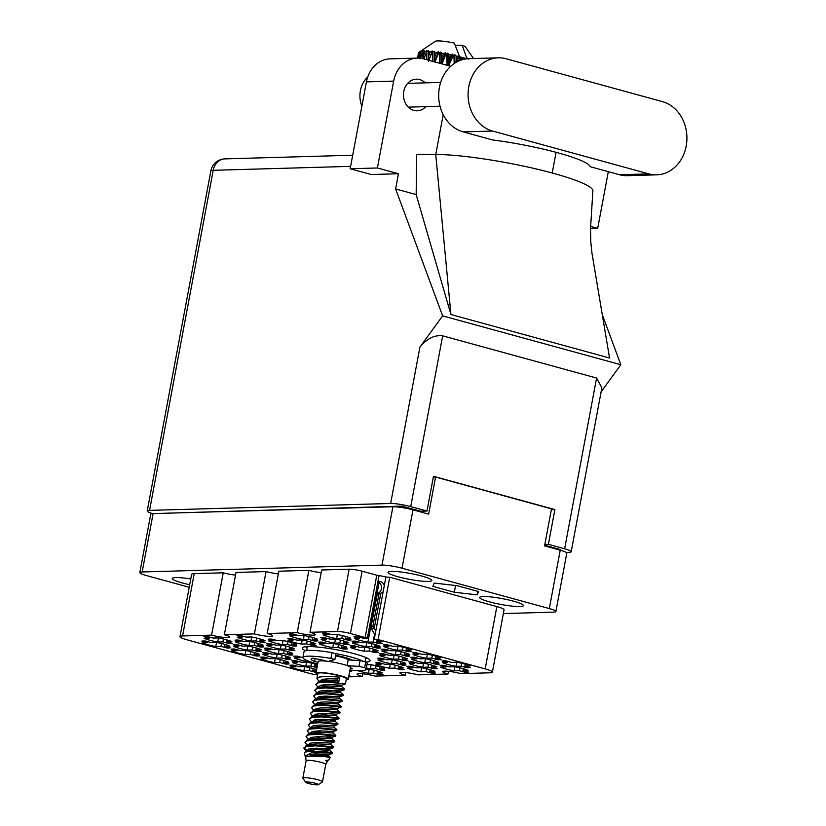 <?xml version="1.0" encoding="UTF-8"?>
<svg xmlns="http://www.w3.org/2000/svg" width="826" height="826" viewBox="0 0 826 826"><rect width="100%" height="100%" fill="white"/><g stroke="black" fill="none" stroke-linecap="round" stroke-linejoin="round"><path stroke-width="1.24" d="M379.062 582.506L367.9 642.174L373.084 642.029L378.742 643.578A15.457 2.075 -169.4 0 0 382.448 643.464L376.79 641.916L381.984 641.771A15.457 2.075 -169.4 0 0 374.24 639.303A9.509 1.27 10.6 0 0 378.071 639.541L485.182 668.905L496.849 606.583A16.169 2.168 10.6 0 1 504.056 609.805L492.389 672.127A16.169 2.168 -169.4 0 0 485.182 668.905M350.441 633.511A9.509 1.27 -169.4 0 0 337.493 631.508L349.15 569.197A9.509 1.27 10.6 0 1 362.098 571.189L350.441 633.511L365.123 637.538A9.509 1.27 10.6 0 0 367.363 638.095L363.285 638.219L357.627 636.66A15.457 2.075 -169.4 0 0 353.92 636.774L359.578 638.322L354.385 638.467A15.457 2.075 -169.4 0 0 359.878 640.356A15.457 2.075 -169.4 0 0 367.9 642.174M337.359 634.554L336.595 638.622L341.778 638.477L347.436 640.026A15.457 2.075 -169.4 0 0 351.143 639.913L345.485 638.364L350.678 638.219A15.457 2.075 -169.4 0 0 337.163 634.513L331.98 634.667L326.322 633.119A15.457 2.075 -169.4 0 0 322.615 633.222L328.273 634.771L323.08 634.915A15.457 2.075 -169.4 0 0 328.572 636.805A15.457 2.075 -169.4 0 0 336.595 638.622M394.167 655.163L393.403 659.231L398.597 659.086L404.244 660.635A15.457 2.075 -169.4 0 0 407.951 660.521L402.303 658.972L407.497 658.828A15.457 2.075 -169.4 0 0 393.981 655.121L388.788 655.266L383.14 653.717A15.457 2.075 -169.4 0 0 379.433 653.831L385.081 655.379L379.898 655.524A15.457 2.075 -169.4 0 0 385.381 657.413A15.457 2.075 -169.4 0 0 393.403 659.231M427.403 654.202L426.639 658.281L431.833 658.126L437.481 659.675A15.457 2.075 -169.4 0 0 441.187 659.571L435.539 658.023L440.733 657.878A15.457 2.075 -169.4 0 0 427.218 654.171L422.024 654.316L416.376 652.767A15.457 2.075 -169.4 0 0 412.67 652.881L418.317 654.429L413.134 654.574A15.457 2.075 -169.4 0 0 418.617 656.463A15.457 2.075 -169.4 0 0 426.639 658.281M304.123 635.504L303.359 639.572L308.542 639.427L314.2 640.976A15.457 2.075 -169.4 0 0 317.907 640.873L312.249 639.324L317.442 639.169A15.457 2.075 -169.4 0 0 303.927 635.462L298.744 635.617L293.085 634.069A15.457 2.075 -169.4 0 0 289.379 634.172L295.037 635.721L289.843 635.875A15.457 2.075 -169.4 0 0 295.336 637.755A15.457 2.075 -169.4 0 0 303.359 639.572M366.734 642.607L365.97 646.675L371.153 646.531L376.811 648.08A15.457 2.075 -169.4 0 0 380.518 647.966L374.859 646.417L380.053 646.273A15.457 2.075 -169.4 0 0 366.537 642.566L361.354 642.721L355.696 641.172A15.457 2.075 -169.4 0 0 351.99 641.275L357.648 642.824L352.454 642.969A15.457 2.075 -169.4 0 0 357.947 644.858A15.457 2.075 -169.4 0 0 365.97 646.675M333.498 643.557L332.733 647.625L337.917 647.481L343.575 649.029A15.457 2.075 -169.4 0 0 347.281 648.926L341.623 647.367L346.817 647.223A15.457 2.075 -169.4 0 0 333.301 643.516L328.118 643.671L322.46 642.122A15.457 2.075 -169.4 0 0 318.753 642.225L324.411 643.774L319.218 643.919A15.457 2.075 -169.4 0 0 324.711 645.808A15.457 2.075 -169.4 0 0 332.733 647.625M396.098 650.651L395.344 654.729L400.527 654.574L406.175 656.133A15.457 2.075 -169.4 0 0 409.882 656.02L404.234 654.471L409.428 654.326A15.457 2.075 -169.4 0 0 395.912 650.62L390.719 650.764L385.071 649.215A15.457 2.075 -169.4 0 0 381.364 649.329L387.012 650.878L381.829 651.022A15.457 2.075 -169.4 0 0 387.322 652.912A15.457 2.075 -169.4 0 0 395.344 654.729M390.306 664.166L389.542 668.234L394.735 668.089L400.383 669.638A15.457 2.075 -169.4 0 0 404.09 669.525L398.442 667.976L403.625 667.831A15.457 2.075 -169.4 0 0 390.12 664.125L384.926 664.28L379.279 662.72A15.457 2.075 -169.4 0 0 375.572 662.834L381.22 664.383L376.036 664.527A15.457 2.075 -169.4 0 0 381.519 666.417A15.457 2.075 -169.4 0 0 389.542 668.234M335.428 639.056L334.664 643.124L339.847 642.979L345.505 644.528A15.457 2.075 -169.4 0 0 349.212 644.425L343.554 642.865L348.748 642.721A15.457 2.075 -169.4 0 0 335.232 639.014L330.049 639.169L324.391 637.62A15.457 2.075 -169.4 0 0 320.684 637.724L326.342 639.272L321.149 639.417A15.457 2.075 -169.4 0 0 326.642 641.306A15.457 2.075 -169.4 0 0 334.664 643.124M302.192 640.005L301.428 644.073L306.611 643.929L312.269 645.478A15.457 2.075 -169.4 0 0 315.976 645.374L310.318 643.826L315.511 643.671A15.457 2.075 -169.4 0 0 301.996 639.964L296.813 640.119L291.155 638.57A15.457 2.075 -169.4 0 0 287.448 638.674L293.106 640.222L287.913 640.377A15.457 2.075 -169.4 0 0 293.406 642.256A15.457 2.075 -169.4 0 0 301.428 644.073M398.029 646.149L397.275 650.227L402.458 650.072L408.116 651.631A15.457 2.075 -169.4 0 0 411.823 651.518L406.165 649.969L411.358 649.825A15.457 2.075 -169.4 0 0 397.843 646.118L392.66 646.262L387.002 644.714A15.457 2.075 -169.4 0 0 383.295 644.827L388.953 646.376L383.76 646.521A15.457 2.075 -169.4 0 0 389.252 648.41A15.457 2.075 -169.4 0 0 397.275 650.227M364.793 647.109L364.039 651.177L369.222 651.033L374.88 652.581A15.457 2.075 -169.4 0 0 378.587 652.468L372.929 650.919L378.122 650.774A15.457 2.075 -169.4 0 0 364.607 647.068L359.424 647.223L353.765 645.674A15.457 2.075 -169.4 0 0 350.059 645.777L355.717 647.326L350.523 647.47A15.457 2.075 -169.4 0 0 356.016 649.36A15.457 2.075 -169.4 0 0 364.039 651.177M423.542 663.206L422.778 667.284L427.971 667.129L433.619 668.678A15.457 2.075 -169.4 0 0 437.326 668.575L431.678 667.026L436.861 666.881A15.457 2.075 -169.4 0 0 423.356 663.175L418.162 663.319L412.515 661.771A15.457 2.075 -169.4 0 0 408.808 661.884L414.456 663.433L409.273 663.577A15.457 2.075 -169.4 0 0 414.755 665.467A15.457 2.075 -169.4 0 0 422.778 667.284M392.236 659.664L391.472 663.732L396.666 663.588L402.314 665.137A15.457 2.075 -169.4 0 0 406.02 665.023L400.373 663.474L405.556 663.33A15.457 2.075 -169.4 0 0 392.051 659.623L386.857 659.778L381.209 658.219A15.457 2.075 -169.4 0 0 377.503 658.332L383.15 659.881L377.967 660.026A15.457 2.075 -169.4 0 0 383.45 661.915A15.457 2.075 -169.4 0 0 391.472 663.732M425.473 658.704L424.709 662.782L429.902 662.628L435.55 664.176A15.457 2.075 -169.4 0 0 439.256 664.073L433.609 662.524L438.792 662.38A15.457 2.075 -169.4 0 0 425.287 658.673L420.093 658.818L414.445 657.269A15.457 2.075 -169.4 0 0 410.739 657.382L416.387 658.931L411.203 659.076A15.457 2.075 -169.4 0 0 416.686 660.965A15.457 2.075 -169.4 0 0 424.709 662.782M421.611 667.707L420.847 671.786L426.04 671.631L431.688 673.18A15.457 2.075 -169.4 0 0 435.395 673.076L429.747 671.528L434.93 671.383A15.457 2.075 -169.4 0 0 421.425 667.676L416.232 667.821L410.584 666.272A15.457 2.075 -169.4 0 0 406.877 666.386L412.525 667.935L407.342 668.079A15.457 2.075 -169.4 0 0 412.824 669.969A15.457 2.075 -169.4 0 0 420.847 671.786M454.847 666.758L454.083 670.836L459.277 670.681L464.924 672.23A15.457 2.075 -169.4 0 0 468.631 672.127L462.983 670.578L468.166 670.433A15.457 2.075 -169.4 0 0 454.661 666.727L449.468 666.871L443.82 665.322A15.457 2.075 -169.4 0 0 440.113 665.426L445.761 666.985L440.578 667.129A15.457 2.075 -169.4 0 0 446.061 669.019A15.457 2.075 -169.4 0 0 454.083 670.836M456.778 662.256L456.014 666.334L461.207 666.179L466.855 667.728A15.457 2.075 -169.4 0 0 470.562 667.625L464.914 666.076L470.097 665.932A15.457 2.075 -169.4 0 0 456.592 662.225L451.399 662.369L445.751 660.821A15.457 2.075 -169.4 0 0 442.044 660.924L447.692 662.473L442.509 662.628A15.457 2.075 -169.4 0 0 447.991 664.517A15.457 2.075 -169.4 0 0 456.014 666.334M304.66 666.613L303.896 670.681L309.089 670.536L314.737 672.085A15.457 2.075 -169.4 0 0 316.162 672.127M316.616 669.7A15.457 2.075 -169.4 0 0 304.474 666.582L299.28 666.727L293.633 665.178A15.457 2.075 -169.4 0 0 289.926 665.281L295.574 666.83L290.391 666.985A15.457 2.075 -169.4 0 0 295.873 668.874A15.457 2.075 -169.4 0 0 303.896 670.681M369.201 669.215L368.437 673.283L373.631 673.138L379.279 674.687A15.457 2.075 -169.4 0 0 382.985 674.584L377.337 673.025L382.521 672.88A15.457 2.075 -169.4 0 0 369.015 669.174L366.063 669.267M357.648 670.64A15.457 2.075 -169.4 0 0 360.415 671.466A15.457 2.075 -169.4 0 0 368.437 673.283M306.591 662.111L305.826 666.179L311.02 666.035L316.668 667.584A15.457 2.075 -169.4 0 0 317.019 667.604M317.535 664.837A15.457 2.075 -169.4 0 0 306.405 662.08L301.211 662.225L295.563 660.676A15.457 2.075 -169.4 0 0 291.857 660.779L297.505 662.328L292.321 662.483A15.457 2.075 -169.4 0 0 297.804 664.372A15.457 2.075 -169.4 0 0 305.826 666.179M279.147 649.556L278.393 653.634L283.576 653.48L289.234 655.028A15.457 2.075 -169.4 0 0 292.941 654.925L287.283 653.376L292.476 653.221A15.457 2.075 -169.4 0 0 278.961 649.525L273.778 649.67L268.12 648.121A15.457 2.075 -169.4 0 0 264.413 648.224L270.071 649.773L264.878 649.928A15.457 2.075 -169.4 0 0 270.37 651.817A15.457 2.075 -169.4 0 0 278.393 653.634M245.911 650.506L245.157 654.584L250.34 654.429L255.998 655.978A15.457 2.075 -169.4 0 0 259.705 655.875L254.047 654.326L259.24 654.182A15.457 2.075 -169.4 0 0 245.725 650.475L240.542 650.62L234.883 649.071A15.457 2.075 -169.4 0 0 231.177 649.184L236.835 650.733L231.641 650.878A15.457 2.075 -169.4 0 0 237.134 652.767A15.457 2.075 -169.4 0 0 245.157 654.584M283.019 640.553L282.255 644.621L287.438 644.476L293.096 646.025A15.457 2.075 -169.4 0 0 296.802 645.922L291.144 644.373L296.338 644.218A15.457 2.075 -169.4 0 0 282.822 640.522L277.639 640.666L271.981 639.117A15.457 2.075 -169.4 0 0 268.274 639.221L273.933 640.769L268.739 640.924A15.457 2.075 -169.4 0 0 274.232 642.814A15.457 2.075 -169.4 0 0 282.255 644.621M249.782 641.503L249.018 645.581L254.201 645.426L259.86 646.975A15.457 2.075 -169.4 0 0 263.566 646.872L257.908 645.323L263.102 645.178A15.457 2.075 -169.4 0 0 249.586 641.472L244.403 641.616L238.745 640.067A15.457 2.075 -169.4 0 0 235.038 640.171L240.696 641.73L235.503 641.874A15.457 2.075 -169.4 0 0 240.996 643.764A15.457 2.075 -169.4 0 0 249.018 645.581M371.132 664.713L370.368 668.781L375.562 668.637L381.209 670.185A15.457 2.075 -169.4 0 0 384.916 670.082L379.268 668.523L384.451 668.379A15.457 2.075 -169.4 0 0 370.946 664.672L366.899 664.796M366.31 667.945A15.457 2.075 -169.4 0 0 370.368 668.781M277.216 654.058L276.462 658.136L281.645 657.981L287.293 659.53A15.457 2.075 -169.4 0 0 291 659.427L285.352 657.878L290.545 657.733A15.457 2.075 -169.4 0 0 277.03 654.027L271.837 654.171L266.189 652.623A15.457 2.075 -169.4 0 0 262.482 652.726L268.13 654.275L262.947 654.429A15.457 2.075 -169.4 0 0 268.44 656.319A15.457 2.075 -169.4 0 0 276.462 658.136M281.077 645.054L280.324 649.133L285.507 648.978L291.165 650.527A15.457 2.075 -169.4 0 0 294.872 650.423L289.214 648.875L294.407 648.72A15.457 2.075 -169.4 0 0 280.892 645.023L275.708 645.168L270.05 643.619A15.457 2.075 -169.4 0 0 266.344 643.722L272.002 645.271L266.808 645.426A15.457 2.075 -169.4 0 0 272.301 647.316A15.457 2.075 -169.4 0 0 280.324 649.133M247.852 646.004L247.088 650.083L252.271 649.928L257.929 651.477A15.457 2.075 -169.4 0 0 261.635 651.373L255.977 649.825L261.171 649.68A15.457 2.075 -169.4 0 0 247.655 645.973L242.472 646.118L236.814 644.569A15.457 2.075 -169.4 0 0 233.108 644.672L238.766 646.231L233.572 646.376A15.457 2.075 -169.4 0 0 239.065 648.265A15.457 2.075 -169.4 0 0 247.088 650.083M251.713 637.001L250.949 641.079L256.132 640.924L261.79 642.473A15.457 2.075 -169.4 0 0 265.497 642.37L259.839 640.821L265.032 640.677A15.457 2.075 -169.4 0 0 251.517 636.97L246.334 637.114L240.676 635.566A15.457 2.075 -169.4 0 0 236.969 635.669L242.627 637.218L237.434 637.373A15.457 2.075 -169.4 0 0 242.927 639.262A15.457 2.075 -169.4 0 0 250.949 641.079M275.285 658.559L274.521 662.638L279.715 662.483L285.362 664.032A15.457 2.075 -169.4 0 0 289.069 663.928L283.421 662.38L288.615 662.235A15.457 2.075 -169.4 0 0 275.099 658.528L269.906 658.673L264.258 657.124A15.457 2.075 -169.4 0 0 260.551 657.228L266.199 658.776L261.016 658.931A15.457 2.075 -169.4 0 0 266.499 660.821A15.457 2.075 -169.4 0 0 274.521 662.638M307.912 660.893L307.757 661.678L309.853 661.626M302.925 657.661L297.494 656.174A15.457 2.075 -169.4 0 0 293.788 656.278L299.435 657.826L294.252 657.981A15.457 2.075 -169.4 0 0 299.735 659.871A15.457 2.075 -169.4 0 0 307.757 661.678M218.477 637.951L217.713 642.029L222.896 641.874L228.554 643.423A15.457 2.075 -169.4 0 0 232.261 643.32L226.603 641.771L231.796 641.626A15.457 2.075 -169.4 0 0 218.281 637.92L213.098 638.064L207.44 636.516A15.457 2.075 -169.4 0 0 203.733 636.629L209.391 638.178L204.198 638.322A15.457 2.075 -169.4 0 0 209.69 640.212A15.457 2.075 -169.4 0 0 217.713 642.029M216.546 642.452L215.782 646.531A15.457 2.075 -169.4 0 1 207.76 644.714A15.457 2.075 -169.4 0 1 202.267 642.824L207.46 642.68L201.802 641.131A15.457 2.075 10.6 0 1 205.509 641.017L211.167 642.566L216.35 642.422A15.457 2.075 -169.4 0 1 229.865 646.128L224.672 646.273L230.33 647.821A15.457 2.075 10.6 0 1 226.623 647.925L226.82 646.861M366.073 662.08A34.485 4.626 -169.4 0 0 370.079 660.717A34.485 4.626 -169.4 0 0 354.715 653.841A34.485 4.626 -169.4 0 0 320.416 647.316A34.485 4.626 -169.4 0 0 302.285 648.028A34.485 4.626 -169.4 0 0 305.537 650.754M190.775 578.974A22.24 2.984 -169.4 0 0 172.283 578.489A22.24 2.984 -169.4 0 0 182.185 582.929A22.24 2.984 -169.4 0 0 189.691 584.736M421.869 576.063A22.24 2.984 -169.4 0 0 399.743 571.86A22.24 2.984 -169.4 0 0 388.055 572.315A22.24 2.984 -169.4 0 0 397.967 576.744A22.24 2.984 -169.4 0 0 420.083 580.957A22.24 2.984 -169.4 0 0 431.771 580.492A22.24 2.984 -169.4 0 0 421.869 576.063M513.514 601.183A22.24 2.984 -169.4 0 0 491.387 596.981A22.24 2.984 -169.4 0 0 479.7 597.435A22.24 2.984 -169.4 0 0 489.601 601.875A22.24 2.984 -169.4 0 0 511.728 606.077A22.24 2.984 -169.4 0 0 523.416 605.623A22.24 2.984 -169.4 0 0 513.514 601.183M374.24 639.303L385.907 576.982A9.509 1.27 -169.4 0 0 389.738 577.219L378.071 639.541M503.344 613.573L553.523 612.138A14.744 1.972 -169.4 0 0 555.877 611.519A14.744 1.972 -169.4 0 0 549.311 608.576L402.045 568.216A14.744 1.972 -169.4 0 0 381.984 565.108L142.175 571.974A14.744 1.972 -169.4 0 0 139.821 572.594A14.744 1.972 -169.4 0 0 146.388 575.536L189.216 587.276M308.893 570.343L297.226 632.664L267.19 633.521L278.847 571.21L308.893 570.343A11.894 1.59 10.6 0 0 321.169 572.645M448.508 671.332L448.012 673.995L417.966 674.863A11.894 1.59 -169.4 0 0 406.134 672.612A11.894 1.59 -169.4 0 0 399.887 672.86A11.894 1.59 -169.4 0 0 405.184 675.224L375.149 676.091A11.894 1.59 -169.4 0 0 363.316 673.84A11.894 1.59 -169.4 0 0 357.059 674.078A11.894 1.59 -169.4 0 0 362.356 676.453L348.675 676.845M266.065 571.571L254.408 633.893L224.362 634.75L236.029 572.428L266.065 571.571A11.894 1.59 10.6 0 0 278.352 573.874M235.524 575.102A11.894 1.59 10.6 0 1 223.247 572.8L211.58 635.122L182.567 635.948A16.169 2.168 -169.4 0 0 179.985 636.619A16.169 2.168 -169.4 0 0 187.182 639.851L308.986 673.242A9.509 1.27 -169.4 0 0 317.576 674.935M223.247 572.8L194.224 573.626L182.567 635.948M362.862 673.789L362.356 676.453M405.68 672.56L405.184 675.224M139.821 572.594L150.745 514.216A14.744 1.972 10.6 0 1 153.099 513.596L392.908 506.73A14.744 1.972 10.6 0 1 412.979 509.828L428.642 514.123L435.581 477.056L551.5 508.837L544.561 545.903L560.235 550.199A14.744 1.972 10.6 0 1 566.801 553.141L555.877 611.519M422.84 512.533L423.098 511.149M433.32 477.129L435.581 477.056M228.554 643.423L228.75 642.36M285.362 664.032L285.569 662.968M261.79 642.473L261.987 641.41M257.929 651.477L258.125 650.413M291.165 650.527L291.361 649.463M287.293 659.53L287.5 658.467M381.209 670.185L381.416 669.112M259.86 646.975L260.056 645.911M293.096 646.025L293.292 644.961M255.998 655.978L256.194 654.915M289.234 655.028L289.43 653.965M349.739 671.177A15.457 2.075 -169.4 0 0 351.68 671.032L349.863 670.526M316.668 667.584L316.874 666.52M379.279 674.687L379.475 673.613M348.902 675.637A15.457 2.075 -169.4 0 0 349.749 675.534L348.964 675.317M314.737 672.085L314.943 671.022M466.855 667.728L467.062 666.665M464.924 672.23L465.121 671.166M431.688 673.18L431.895 672.116M435.55 664.176L435.756 663.113M402.314 665.137L402.52 664.063M433.619 668.678L433.826 667.615M374.88 652.581L375.076 651.507M408.116 651.631L408.312 650.558M312.269 645.478L312.465 644.414M345.505 644.528L345.702 643.454M400.383 669.638L400.589 668.564M406.175 656.133L406.382 655.059M343.575 649.029L343.771 647.956M376.811 648.08L377.007 647.006M314.2 640.976L314.396 639.913M437.481 659.675L437.687 658.611M404.244 660.635L404.451 659.561M347.436 640.026L347.632 638.952M378.742 643.578L378.938 642.504M337.493 631.508L310.008 632.303L321.675 569.981L349.15 569.197M492.389 672.127A16.169 2.168 -169.4 0 1 489.808 672.808L460.794 673.634A11.894 1.59 -169.4 0 0 448.962 671.383A11.894 1.59 -169.4 0 0 442.705 671.631A11.894 1.59 -169.4 0 0 448.012 673.995M389.738 577.219L496.849 606.583M362.098 571.189L376.79 575.216A9.509 1.27 -169.4 0 0 379.02 575.784L380.136 575.743A15.457 2.075 -169.4 0 1 385.907 576.982M179.985 636.619L191.642 574.307A16.169 2.168 10.6 0 1 194.224 573.626M454.331 592.263L477.221 594.854L478.615 591.561L457.139 585.675L434.259 583.084L432.855 586.367L454.331 592.263L455.601 585.5M297.226 632.664A11.894 1.59 -169.4 0 0 309.058 634.915A11.894 1.59 -169.4 0 0 315.305 634.667A11.894 1.59 -169.4 0 0 310.008 632.303M254.408 633.893A11.894 1.59 -169.4 0 0 266.23 636.144A11.894 1.59 -169.4 0 0 272.487 635.896A11.894 1.59 -169.4 0 0 267.19 633.521M211.58 635.122A11.894 1.59 -169.4 0 0 223.412 637.373A11.894 1.59 -169.4 0 0 229.659 637.125A11.894 1.59 -169.4 0 0 224.362 634.75M316.306 671.393L312.796 670.433L316.503 670.33M317.205 666.603L314.727 665.932L317.339 665.859M226.623 647.925L220.965 646.376L215.782 646.531M477.872 591.354L477.221 594.854M367.363 638.095L379.02 575.784M224.672 646.273L225.023 644.414M207.46 642.68L207.656 641.606M220.965 646.376L221.502 643.506M226.603 641.771L226.954 639.913M209.391 638.178L209.587 637.104M222.896 641.874L223.433 639.004M299.435 657.826L299.642 656.763M283.421 662.38L283.772 660.521M266.199 658.776L266.406 657.713M279.715 662.483L280.251 659.613M259.839 640.821L260.19 638.963M242.627 637.218L242.823 636.154M256.132 640.924L256.669 638.054M255.977 649.825L256.328 647.966M238.766 646.231L238.962 645.158M252.271 649.928L252.808 647.057M289.214 648.875L289.565 647.016M272.002 645.271L272.198 644.208M285.507 648.978L286.044 646.108M285.352 657.878L285.703 656.02M268.13 654.275L268.336 653.211M281.645 657.981L282.182 655.111M379.268 668.523L379.609 666.675M375.562 668.637L376.098 665.756M257.908 645.323L258.259 643.464M240.696 641.73L240.893 640.656M254.201 645.426L254.738 642.556M291.144 644.373L291.495 642.514M273.933 640.769L274.129 639.706M287.438 644.476L287.975 641.606M254.047 654.326L254.398 652.468M236.835 650.733L237.031 649.659M250.34 654.429L250.877 651.559M287.283 653.376L287.634 651.518M270.071 649.773L270.267 648.709M283.576 653.48L284.113 650.609M314.727 665.932L315.078 664.073M297.505 662.328L297.711 661.265M311.02 666.035L311.557 663.164M377.337 673.025L377.678 671.177M373.631 673.138L374.168 670.268M312.796 670.433L313.147 668.575M295.574 666.83L295.78 665.766M309.089 670.536L309.626 667.666M464.914 666.076L465.255 664.218M447.692 662.473L447.899 661.409M461.207 666.179L461.744 663.309M462.983 670.578L463.324 668.719M445.761 666.985L445.957 665.911M459.277 670.681L459.814 667.811M429.747 671.528L430.088 669.669M412.525 667.935L412.721 666.861M426.04 671.631L426.577 668.761M433.609 662.524L433.96 660.666M416.387 658.931L416.593 657.857M429.902 662.628L430.439 659.757M400.373 663.474L400.724 661.626M383.15 659.881L383.357 658.807M396.666 663.588L397.203 660.707M431.678 667.026L432.029 665.167M414.456 663.433L414.662 662.359M427.971 667.129L428.508 664.259M372.929 650.919L373.28 649.071M355.717 647.326L355.913 646.252M369.222 651.033L369.759 648.152M406.165 649.969L406.516 648.111M388.953 646.376L389.149 645.302M402.458 650.072L402.995 647.202M310.318 643.826L310.669 641.967M293.106 640.222L293.302 639.159M306.611 643.929L307.148 641.059M343.554 642.865L343.905 641.017M326.342 639.272L326.538 638.209M339.847 642.979L340.384 640.098M398.442 667.976L398.793 666.128M381.22 664.383L381.426 663.309M394.735 668.089L395.272 665.209M404.234 654.471L404.585 652.612M387.012 650.878L387.218 649.804M400.527 654.574L401.064 651.704M341.623 647.367L341.974 645.519M324.411 643.774L324.608 642.711M337.917 647.481L338.454 644.61M374.859 646.417L375.21 644.569M357.648 642.824L357.844 641.75M371.153 646.531L371.69 643.65M312.249 639.324L312.6 637.465M295.037 635.721L295.233 634.657M308.542 639.427L309.089 636.557M435.539 658.023L435.891 656.164M418.317 654.429L418.524 653.356M431.833 658.126L432.37 655.255M402.303 658.972L402.654 657.114M385.081 655.379L385.288 654.306M398.597 659.086L399.134 656.205M345.485 638.364L345.836 636.516M328.273 634.771L328.469 633.707M341.778 638.477L342.315 635.597M376.79 641.916L377.141 640.067M359.578 638.322L359.775 637.249M373.084 642.029L374.488 634.533M498.305 57.83L468.91 58.667A37.098 31.285 88.4 0 0 438.812 91.985A37.098 31.285 88.4 0 0 463.2 131.892L492.523 139.935A72.306 9.685 10.6 0 1 590.146 166.697L619.469 174.73A37.098 31.285 88.4 0 0 627.295 175.68L656.691 174.833A37.098 31.285 88.4 0 0 686.179 146.13A37.098 31.285 88.4 0 0 662.39 101.608L506.131 58.77A37.098 31.285 88.4 0 0 498.305 57.83A37.098 31.285 88.4 0 0 468.208 91.139A37.098 31.285 88.4 0 0 492.606 131.055L648.864 173.894A37.098 31.285 88.4 0 0 656.691 174.833M361.891 106.12A23.778 20.051 -91.6 0 1 360.394 90.684A23.778 20.051 -91.6 0 1 367.694 77.107M425.245 82.858A15.818 13.34 88.4 0 0 416.335 79.182A15.818 13.34 88.4 0 0 403.769 91.428A15.818 13.34 88.4 0 0 417.244 110.808A15.818 13.34 88.4 0 0 425.917 106.626M350.172 168.762L377.399 167.977L398.452 173.749L371.225 174.523L350.172 168.762L366.434 81.877A29.726 25.069 -91.6 0 1 390.058 58.873L417.285 58.099A29.726 25.069 88.4 0 0 393.661 81.103L366.434 81.877M590.569 226.417L597.694 228.368L608.308 171.674M556.094 152.335L552.222 173.006M450.934 314.53L609.547 358.009L591.984 253.272L590.797 241.966L590.528 228.781L592.872 190.889A89.187 11.946 10.6 0 0 534.019 168.442A89.187 11.946 10.6 0 0 435.736 154.452L416.624 154.379L416.17 194.575L450.934 314.53L435.736 154.452M416.17 194.575L395.613 188.937L398.452 173.749M601.132 391.813L620.832 364.731L442.633 315.873L395.613 188.937M620.832 364.731L602.278 314.644M450.707 66.297L423.552 58.852A29.726 25.069 88.4 0 0 417.285 58.099M377.399 167.977L393.661 81.103M435.767 154.452L443.211 114.669M350.616 166.367L213.211 170.301L149.568 510.385L390.657 503.478L419.918 347.106L442.633 315.873M149.568 510.385A14.744 1.972 -169.4 0 0 147.214 511.005A14.744 1.972 -169.4 0 0 152.634 513.617M158.974 513.431L401.973 506.121L420.579 511.222L426.97 511.036L410.718 506.586A14.744 1.972 -169.4 0 0 390.657 503.478M566.202 552.408L568.846 552.336A14.744 1.972 -169.4 0 0 571.2 551.716A14.744 1.972 -169.4 0 0 564.633 548.774L548.381 544.324L544.84 544.427M558.304 549.672L560.596 549.61L544.685 545.243M564.633 548.774L596.589 378.04L442.674 335.841L410.718 506.586M426.97 511.036L433.474 476.292L554.886 509.57L548.381 544.324M554.886 509.57L551.345 509.673M419.918 347.106C427.094 338.515 434.672 334.767 442.674 335.841M596.589 378.04L601.875 387.797L571.2 551.716M597.694 228.368L590.538 228.575M379.093 593.45L372.929 625.953L374.24 628.245L380.796 593.264L377.719 593.347A5.947 5.018 88.4 0 0 381.385 588.917A5.947 5.018 88.4 0 0 377.885 581.876A5.947 5.018 88.4 0 1 379.392 581.545A5.947 5.018 88.4 0 1 384.296 585.582M375.056 634.915L371.204 628.4A5.235 4.409 -91.6 0 1 371.173 628.338L371.204 626.005L372.206 626.893L372.929 625.953M379.01 593.45L378.463 593.46M377.399 593.502L371.204 626.005M380.796 593.264A5.947 5.018 88.4 0 0 383.15 591.674M376.047 591.684A5.947 5.018 88.4 0 0 376.388 592.056L369.841 627.048A5.235 4.409 -91.6 0 1 369.79 627.079L369.367 627.399M375.768 631.105L374.281 628.307A5.235 4.409 -91.6 0 1 374.24 628.245M369.841 627.048L376.388 592.056M315.491 783.316A6.422 0.857 10.6 0 1 318.268 784.7A6.422 0.857 10.6 0 1 308.583 783.513A6.422 0.857 10.6 0 1 305.765 782.356A6.422 0.857 10.6 0 1 308.728 782.067A6.422 0.857 10.6 0 1 315.491 783.316M305.765 782.356L302.925 778.298A9.984 1.342 10.6 0 1 302.863 778.102A9.984 1.342 10.6 0 1 308.119 777.896A9.984 1.342 10.6 0 1 318.051 779.785A9.984 1.342 10.6 0 1 322.501 781.778A9.984 1.342 10.6 0 1 322.377 781.943L318.268 784.7M306.126 760.808A9.984 1.342 10.6 0 1 306.116 760.725A9.984 1.342 10.6 0 1 311.371 760.519A9.984 1.342 10.6 0 1 321.304 762.408A9.984 1.342 10.6 0 1 325.754 764.401A9.984 1.342 10.6 0 1 325.723 764.473M317.659 674.491A16.406 2.199 10.6 0 1 315.976 673.138A16.406 2.199 10.6 0 1 324.608 672.798A16.406 2.199 10.6 0 1 340.931 675.895A16.406 2.199 10.6 0 1 348.242 679.168A16.406 2.199 10.6 0 1 346.177 679.829M315.976 673.138L318.144 661.554A16.406 2.199 10.6 0 1 326.776 661.213A16.406 2.199 10.6 0 1 343.1 664.321A16.406 2.199 10.6 0 1 350.41 667.584L348.242 679.168M335.542 655.906A12.483 1.673 10.6 0 1 342.284 657.424A12.483 1.673 10.6 0 1 347.86 659.891L360.033 660.593L365.722 661.853A32.111 4.306 10.6 0 1 367.136 663.526L366.052 669.318A32.111 4.306 10.6 0 1 349.945 670.062M335.635 655.39A16.406 2.199 10.6 0 1 344.401 657.362A16.406 2.199 10.6 0 1 351.391 660.077M302.863 778.102L306.116 760.725L305.641 757.194L306.807 756.451L323.782 756.42L330.276 757.535L328.541 760.199L325.785 760.364L327.385 761.809M325.785 760.364L327.798 760.488L325.754 764.442M330.276 757.535L328.614 756.1L322.522 754.221M305.114 756.089L304.422 752.878L305.785 751.402L325.723 751.712A14.507 1.941 10.6 0 1 329.698 752.982L311.526 752.765L305.114 756.089L305.506 756.946M317.194 693.282L314.716 690.206L317.225 688.574L326.507 687.924L344.328 689.751L344.463 689.029L341.623 686.602L335.532 684.723M314.716 690.206L317.36 687.851L326.642 687.201L344.463 689.029M318.278 687.49L315.8 684.413L318.309 682.782L327.592 682.131L345.413 683.959L346.373 678.817A14.507 1.941 10.6 0 0 339.909 675.926A14.507 1.941 10.6 0 0 325.475 673.18A14.507 1.941 10.6 0 0 317.845 673.479L316.885 678.621L319.394 676.99L328.676 676.349L339.682 677.144L338.732 682.214L337.338 680.459L337.607 679.003L339.682 677.144M329.698 752.982L330.896 753.167M325.723 751.712L332.537 752.734L329.698 750.307L323.606 748.428M306.353 751.195L303.885 748.129L306.384 746.487L315.666 745.847L333.487 747.675L333.621 746.941L330.782 744.515M303.885 748.129L306.529 745.764L315.811 745.124L333.621 746.941M307.437 745.403L304.97 742.337L307.468 740.705L316.75 740.055L334.571 741.882L334.706 741.149L331.866 738.723L325.774 736.844M320.044 738.072L316.121 736.678M304.97 742.337L307.602 739.972L316.895 739.332L334.706 741.149M308.521 739.611L306.043 736.544L308.552 734.913L317.834 734.262L335.655 736.09L335.79 735.367L332.961 732.961L333.208 731.526L336.74 730.298L336.874 729.575L334.034 727.138M321.128 732.29L317.205 730.886M306.043 736.544L308.687 734.18L317.979 733.54L335.79 735.367M309.791 733.756L307.127 730.752L309.636 729.121L318.919 728.47L336.74 730.298M307.127 730.752L309.771 728.398L319.063 727.747L336.874 729.575M310.69 728.026L308.212 724.96L310.721 723.328L320.003 722.678L337.824 724.505L337.958 723.783L335.119 721.346L329.027 719.477M308.212 724.96L310.855 722.605L320.147 721.955L337.958 723.783M311.774 722.234L309.296 719.167L311.805 717.536L321.087 716.885L337.4 718.413M324.381 714.913L320.457 713.509M309.296 719.167L311.939 716.813L321.231 716.163L339.042 717.99L336.203 715.553M327.024 714.975L322.388 713.457M312.858 716.452L310.38 713.375L312.889 711.744L322.171 711.093L339.992 712.921L340.126 712.198L337.287 709.761L331.195 707.892M310.38 713.375L313.023 711.021L322.305 710.37L340.126 712.198M313.942 710.659L311.464 707.583L313.973 705.951L323.255 705.301L341.076 707.128L341.21 706.406L338.371 703.979L332.279 702.1M311.464 707.583L314.107 705.228L323.389 704.578L341.21 706.406M315.026 704.867L312.548 701.79L315.057 700.159L324.339 699.508L342.16 701.336L342.294 700.613L339.455 698.187M327.633 697.536L323.709 696.132M312.548 701.79L315.191 699.436L324.473 698.786L342.294 700.613M316.11 699.075L313.632 695.998L316.141 694.367L325.423 693.716L343.244 695.544L343.379 694.821L340.539 692.394L334.447 690.515M313.632 695.998L316.275 693.644L325.558 692.993L343.379 694.821M331.36 691.816L326.724 690.288M307.396 750.834L304.009 747.778M308.48 745.042L307.809 744.649M310.648 733.457L309.977 733.065M313.901 716.08L313.23 715.688M317.153 698.703L316.482 698.321M319.879 687.428L318.65 686.736M315.8 684.413L318.444 682.059L327.726 681.409L338.732 682.214M462.839 59.555L462.808 57.593A29.726 3.985 10.6 0 1 463.716 57.83A29.726 3.985 10.6 0 1 464.604 58.078L464.14 59.235M417.935 56.963L419.443 52.079L420.589 51.243L418.958 52.296L417.935 56.963L418.658 52.544A29.726 3.985 10.6 0 1 418.885 52.348A29.726 3.985 10.6 0 1 418.958 52.296M419.443 52.079A29.726 3.985 10.6 0 1 419.608 52.028L418.875 58.109M420.31 51.852A29.726 3.985 10.6 0 1 421.126 51.728L419.845 56.333L420.31 51.852L421.188 51.047L419.608 52.028M420.227 58.212L423.005 50.768L421.126 51.728M422.158 51.635A29.726 3.985 10.6 0 1 422.458 51.615L422.024 58.491M423.686 51.573A29.726 3.985 10.6 0 1 424.967 51.573L423.459 56.106L424.12 50.706L422.458 51.615M423.934 58.956L426.98 50.696L424.967 51.573M426.474 51.604A29.726 3.985 10.6 0 1 426.897 51.625L426.774 59.74M428.57 51.718A29.726 3.985 10.6 0 1 430.243 51.831L428.549 56.313L428.549 50.758L426.897 51.625M428.549 61.227L432.132 51.997L432.277 51.026L430.243 51.831M432.132 51.997A29.726 3.985 10.6 0 1 432.659 52.048L432.845 61.651M434.662 52.265A29.726 3.985 10.6 0 1 436.624 52.503L434.786 56.922L434.662 52.265L434.197 51.222L432.659 52.048M434.93 61.971L438.771 52.792L438.554 51.739L436.624 52.503M438.771 52.792A29.726 3.985 10.6 0 1 439.36 52.874L439.473 63.22M441.58 53.205A29.726 3.985 10.6 0 1 443.696 53.535L441.776 57.913L441.58 53.205L440.712 52.048L439.36 52.874M442.055 63.922L445.978 53.927L445.42 52.792L443.696 53.535M445.978 53.927A29.726 3.985 10.6 0 1 446.587 54.031L447.052 63.829L446.463 65.13M448.879 54.454A29.726 3.985 10.6 0 1 451.017 54.867L449.096 59.204L448.879 54.454L447.682 53.194L446.587 54.031M449.416 65.946L449.334 64.273L453.288 55.332L452.452 54.124L451.017 54.867M453.288 55.332A29.726 3.985 10.6 0 1 453.887 55.466L454.207 63.519M456.107 55.951A29.726 3.985 10.6 0 1 458.141 56.416L456.282 60.721L456.107 55.951L454.672 54.588L453.887 55.466M458.471 61.124L460.247 56.932L459.101 56.777L459.173 55.652L458.141 56.416M459.173 55.652L454.331 43.097A15.457 2.075 10.6 0 0 435.333 41.3L418.885 52.348M418.627 52.75L417.553 58.088L418.472 53.04M460.247 56.932A29.726 3.985 10.6 0 1 460.794 57.066L460.867 60.153M462.808 57.593L460.794 57.066M466.329 58.873L464.604 58.078M455.26 45.44L462.157 45.244A15.457 2.075 10.6 0 1 465.451 46.937L473.546 58.532M462.157 45.244L466.948 58.801M468.559 59.276L467.01 57.799M461.249 57.366L461.28 60.019M449.334 64.273L448.105 64.191L448.157 65.595M447.052 63.829L448.105 64.191L447.868 65.522M454.672 54.588L454.92 63.055M455.807 62.508L456.282 60.721M442.003 62.931L441.074 62.952L441.105 63.664M439.752 62.58L441.074 62.952L440.919 63.612M447.682 53.194L448.105 64.191L449.096 59.204M434.93 61.898L434.362 62.002L434.786 56.922M440.712 52.048L441.074 62.952L441.776 57.913M434.197 51.222L434.362 62.002L438.554 51.739M428.549 50.758L428.384 60.174M428.426 60.184L428.549 56.313M423.49 58.832L423.459 56.106M419.845 56.333L419.928 58.181M319.363 681.698L316.885 678.621M323.802 679.075L323.534 680.521M305.785 751.392L315.708 749.647L329.698 750.307M306.828 740.199L310.597 738.888L317.876 738.072L331.866 738.723M314.644 732.528L312.796 731.433M308.996 728.615L312.765 727.314L320.044 726.488L334.045 727.169L334.293 725.734L337.824 724.505M316.812 720.943L314.964 719.849M311.165 717.04L314.933 715.729L322.212 714.903L336.213 715.584L336.481 714.139L339.992 712.921M313.333 705.456L317.101 704.144L324.381 703.318L338.371 703.979M321.149 697.774L319.301 696.679M315.501 693.871L319.27 692.56L326.549 691.734L340.539 692.394M323.317 686.189L321.469 685.095M317.669 682.286L321.438 680.975L328.717 680.149L337.338 680.459M327.798 760.488L328.428 760.261M306.745 751.061L308.697 749.027L315.986 748.201L329.987 748.893L329.708 750.338M308.914 739.476L310.865 737.442L318.155 736.616L332.155 737.308L323.379 734.541M317.535 732.311L314.923 731.082M310.772 728.811L311.041 727.355L313.033 725.858L320.323 725.032L334.293 725.734M313.24 716.307L315.202 714.273L322.491 713.457L336.461 714.16M315.408 704.733L317.37 702.699L324.659 701.873L338.65 702.554L338.381 704M324.04 697.557L321.428 696.328M317.277 694.057L317.545 692.611L319.538 691.114L326.817 690.288L340.818 690.97L340.549 692.415M326.208 685.972L323.596 684.744M319.745 681.564L321.706 679.53L328.985 678.704L337.607 679.003M306.9 756.42L314.623 755.439L328.614 756.1M311.402 749.905L309.543 748.81M305.744 745.992L309.513 744.68L316.792 743.865L330.792 744.546L331.071 743.101L334.571 741.882M307.912 734.407L311.681 733.106L318.96 732.28L332.961 732.961M310.08 722.822L313.849 721.521L321.128 720.695L335.119 721.346M317.896 715.151L316.048 714.056M312.249 711.248L316.017 709.937L323.296 709.111L337.287 709.761M320.065 703.566L318.216 702.472M314.417 699.663L318.186 698.352L325.465 697.526L339.465 698.207L339.734 696.762L343.244 695.544M318.764 687.573L327.633 685.941L341.623 686.602M305.413 757.432L305.62 756.317L307.613 754.819L314.902 753.993L328.903 754.675L328.624 756.131M314.283 749.688L311.67 748.459M307.83 745.269L309.781 743.235L317.07 742.409L331.05 743.111M309.987 733.684L311.949 731.65L319.239 730.824L333.208 731.526M312.156 722.1L314.117 720.065L321.407 719.25L335.408 719.931L335.129 721.377M314.025 711.434L314.293 709.988L316.286 708.491L323.575 707.665L337.566 708.347L337.297 709.792M322.956 703.349L320.343 702.121M316.492 698.941L318.454 696.907L325.733 696.081L339.713 696.783M318.753 687.583L318.63 686.819L320.622 685.322L327.901 684.496L341.902 685.177L341.634 686.623M327.292 680.18L325.124 678.9M432.277 51.026L428.787 60.288M445.42 52.792L440.805 63.581M452.452 54.124L447.568 65.44M459.132 55.807L456.489 62.126M464.821 58.347L464.501 59.162M325.052 660.614L312.961 658.188A23.778 3.19 -169.4 0 0 311.113 659.034A23.778 3.19 -169.4 0 0 314.603 661.461L318 662.307M317.68 664.032A32.111 4.306 10.6 0 1 317.236 663.908A32.111 4.306 10.6 0 1 302.935 657.506L304.02 651.714A32.111 4.306 10.6 0 1 332.031 652.623L335.924 653.831L334.85 659.623L329.719 660.914M302.935 657.506A32.111 4.306 10.6 0 1 330.947 658.415L334.85 659.623M347.467 665.704L358.949 666.386L364.638 667.645A32.111 4.306 10.6 0 1 366.052 669.318M350.203 668.699A23.778 3.19 -169.4 0 0 351.515 668.761L352.465 668.616L350.379 667.769M335.666 653.583A29.726 3.985 10.6 0 1 351.556 657.166A29.726 3.985 10.6 0 1 362.304 660.883M335.645 655.328A16.881 2.261 10.6 0 1 344.659 657.362A16.881 2.261 10.6 0 1 351.793 660.108M367.456 658.301A32.224 4.316 10.6 0 1 365.619 658.704M307.179 647.77A32.224 4.316 10.6 0 1 305.61 646.727M549.311 608.576L560.235 550.199M412.979 509.828L402.045 568.216M153.099 513.596L142.175 571.974M381.984 565.108L392.908 506.73M419.629 510.964L419.505 511.624M365.123 637.538L376.79 575.216M619.469 174.73L648.864 173.894M147.214 511.005L210.857 170.91A14.744 1.972 10.6 0 1 213.211 170.301A14.744 12.431 -91.6 0 1 224.93 158.881L352.702 155.226M463.2 131.892L492.606 131.055M374.281 628.307L371.204 628.4M320.478 659.571L320.23 660.893M332.031 652.623L330.947 658.415M365.722 661.853L364.638 667.645M360.033 660.593L358.949 666.386M315.181 658.322L314.603 661.461M351.628 668.131L351.515 668.761M348.19 659.891L347.126 665.57M550.405 546.812L550.281 547.473M440.661 82.414L407.662 83.364M440.041 106.224L408.343 107.132M224.93 158.881A14.744 14.744 0 0 0 210.857 170.91M322.501 781.778L325.754 764.401M328.882 754.696L332.403 753.467L332.537 752.734M335.377 719.952L338.908 718.713L339.042 717.99M322.264 660.872L322.408 660.098M306.436 751.97L306.704 750.524M308.604 740.395L308.872 738.94M331.876 738.754L332.155 737.308M312.94 717.226L313.209 715.781M315.109 705.641L315.377 704.196M319.445 682.472L319.714 681.027M329.966 748.903L333.487 747.675M332.124 737.319L335.655 736.09M338.629 702.575L342.16 701.336M340.797 690.99L344.328 689.751M316.585 688.079L320.034 686.871M307.52 746.177L307.788 744.732M309.688 734.603L309.957 733.147M311.856 723.018L312.125 721.563M316.193 699.849L316.461 698.404M318.361 688.264L318.63 686.819M309.605 733.818L308.274 732.683M337.545 708.367L341.076 707.128M341.881 685.198L345.413 683.959M365.082 661.574L365.835 657.548M306.652 650.558L307.396 646.603"/></g></svg>
